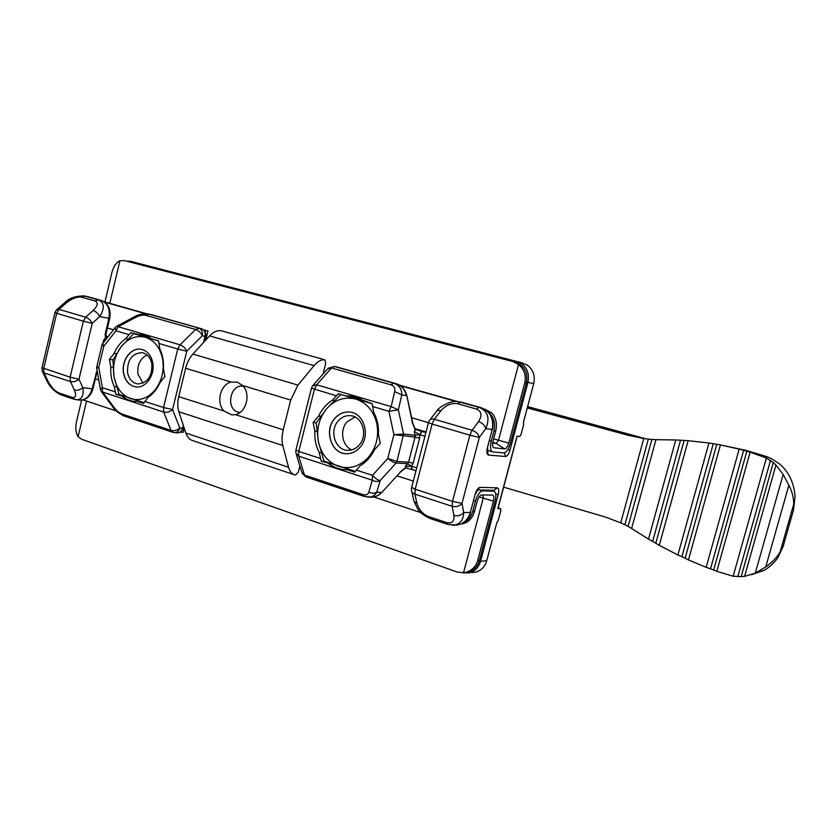 <?xml version="1.0" encoding="UTF-8"?>
<svg xmlns="http://www.w3.org/2000/svg" width="837" height="837" viewBox="0 0 837 837"><rect width="100%" height="100%" fill="white"/><g stroke="black" fill="none" stroke-linecap="round" stroke-linejoin="round"><path stroke-width="1.26" d="M358.131 397.742L345.838 395.932L338.347 393.725L332.456 400.191C326.482 403.905 321.889 409.199 318.656 416.052L313.09 422.455L314.848 431.118C314.409 438.829 315.863 445.964 319.211 452.535L321.241 461.281L331.211 463.834M314.848 431.118L316.794 431.306M316.198 422.8L313.09 422.455M321.167 452.671L319.211 452.535M324.861 461.48L321.241 461.281M349.856 469.829L347.062 469.693L354.637 472.162L360.151 465.728C366.292 462.108 371.063 456.803 374.453 449.804L380.301 443.286L378.408 434.351C378.847 426.42 377.299 419.128 373.773 412.474L372.141 403.654L351.582 396.121L345.838 395.932M328.638 463.688C334.528 467.737 340.387 469.745 346.236 469.724L347.062 469.693M148.976 336.777L130.708 332.728L125.676 338.692C120.695 342.207 116.835 347.114 114.094 353.423L109.417 359.366L110.808 367.181C110.379 374.181 111.52 380.615 114.24 386.485L115.945 394.394L125.016 396.717M110.808 367.181L112.964 367.485M158.591 340.994L133.638 333.607L121.323 346.508C128.312 338.138 136.358 335.062 145.45 337.28C154.395 340.335 160.118 347.554 162.598 358.958C164.397 370.645 161.897 380.971 155.107 389.937C147.867 398.286 139.727 401.185 130.698 398.663C121.909 395.346 116.353 388.096 114.052 376.901C112.346 365.507 114.763 355.38 121.323 346.508L112.89 359.931L109.417 359.366M116.427 386.757L114.24 386.485M120.057 394.865L115.945 394.394M140.658 401.718L137.278 401.341L143.525 403.371L148.055 397.376C153.161 393.945 157.147 389.017 160.013 382.593L164.899 376.556L163.414 368.521C163.853 361.333 162.64 354.773 159.783 348.841L158.591 340.921L152.271 339.069L143.127 334.81L136.891 334.549M122.056 396.382C126.251 399.364 130.342 401.017 134.318 401.373L137.278 401.341M332.456 400.191L334.455 400.473M320.634 416.292L318.656 416.052M125.676 338.692L127.894 339.09M116.27 353.769L114.094 353.423M106.215 336.913L107.513 337.405M415.257 429.433L425.897 432.603M424.945 436.255L419.735 434.685L414.273 431.536L415.57 429.747M411.773 469.484L405.642 467.893L405.244 466.46L411.563 466.219L412.16 469.62L415.979 470.812L412.024 469.578M103.003 343.17L103.798 339.853L106.414 337.133L105.996 334.026M498.172 507.871L500.631 508.655L500.84 510.591L498.078 521.012L496.906 522.34L486.736 560.696C484.905 566.775 481.181 570.593 475.583 572.152L472.518 572.529M500.631 508.655L497.806 508.676L517.025 436.182L519.683 436.516L521.001 434.644L523.795 424.108L523.355 422.675L533.713 383.649L527.969 382.321L510.015 450.086C508.791 454.104 507.295 456.238 505.517 456.51L488.494 455.066C486.831 454.501 486.454 452.106 487.375 447.889L492.219 429.507L485.753 428.649C484.874 425.353 482.468 422.978 478.555 421.545C482.321 415.424 481.589 411.249 476.358 409.021L457.64 403.716C451.603 402.743 446.037 405.077 440.953 410.705C438.41 410.067 436.736 410.538 435.941 412.139L430.176 419.578M517.203 361.594L526.944 364.859C533.117 369.326 535.366 375.583 533.713 383.649M458.059 401.614L479.015 407.337C487.919 411.061 490.158 418.165 485.753 428.649L479.339 437.427L462.003 503.403L463.688 512.537C463.572 519.453 460.486 523.659 454.428 525.155L452.493 525.27M405.244 466.46L407.734 463.729L396.1 463.028L380.186 480.543L376.713 492.313C375.122 495.211 372.664 496.822 369.316 497.147L367.736 497.136M84.37 295.942L98.347 299.855C104.458 302.607 104.907 308.173 99.697 316.574L92.216 323.333L78.981 379.203L82.832 387.677C83.972 395.409 81.942 399.458 76.753 399.814L76.313 399.762M370.195 497.157L371.931 497.168C375.625 496.896 378.847 495.305 381.578 492.386L376.713 492.313C374.181 493.589 371.576 493.485 368.897 491.989L372.266 480.197C374.986 481.714 377.623 481.83 380.186 480.543C377.832 480.166 375.258 478.44 372.475 475.353L387.793 458.425C390.973 461.082 393.735 462.62 396.1 463.028L396.947 461.449L387.793 458.425L393.913 434.654L403.57 434.068L396.947 461.449L408.561 462.181L415.058 437.102L393.913 434.654L388.912 411.312L391.161 406.604L394.677 391.59C395.336 388.117 394.06 385.857 390.858 384.79L393.714 383.252L395.985 383.66L334.507 366.533L393.714 383.252C399.092 385.02 401.781 388.881 401.781 394.855L398.37 409.879L403.57 434.068L415.089 435.292L414.273 431.536M148.107 313.948L201.581 328.795L151.821 314.754L149.028 314.168L145.701 315.329C142.949 314.691 139.517 315.413 135.437 317.505L134.066 316.972L117.086 326.032M454.345 525.165L456.939 525.061C463.667 523.816 468.145 519.61 470.373 512.422L463.688 512.537C461.187 515.425 457.923 516.387 453.905 515.435L452.158 506.312L414.901 494.133L416.91 503.215C414.618 502.367 413.468 500.944 413.468 498.946L411.867 491.79M372.507 406.468L388.912 411.312L398.37 409.879L391.161 406.604L316.658 384.8L314.398 389.331L298.767 451.425L320.414 458.456M394.677 391.59L401.781 394.855L406.5 395.639C404.93 389.425 401.425 385.428 395.985 383.66L396.142 383.712M135.437 317.505L118.195 326.723L116.866 326.158L115.234 327.508L115.924 330.793L103.757 346.361L102.71 343.557L114.847 327.999M101.936 345.116L96.726 367.035L98.766 367.297L103.757 346.361L101.999 344.844L102.376 343.997M101.591 391.915L112.671 406.74L113.947 407.253C116.657 410.779 119.346 413.039 122.003 414.043L171.062 430.448L163.696 412.045L102.606 392.072L113.947 407.253M115.192 391.821L102.355 387.657L102.606 392.072L101.35 391.601L100.388 389.341L102.355 387.657L98.766 367.297L96.705 368.395L100.325 388.943M66.521 302.774L58.946 309.376L85.646 317.192L93.179 310.454C96.035 311.542 98.211 313.572 99.697 316.574L108.904 318.374C110.338 309.23 107.785 303.266 101.235 300.473L85.071 296.11L81.66 297.177C77.15 296.528 72.108 298.39 66.521 302.774L64.041 303.287L57.052 309.376M79.337 400.086L79.787 400.128C85.792 400.044 89.915 396.267 92.154 388.786L82.832 387.677C80.111 389.906 77.276 390.691 74.336 390.032L70.434 381.557L44.037 372.936L48.054 381.348C51.203 387.207 54.876 391.088 59.05 392.992L72.128 397.366C75.822 398.088 76.554 395.65 74.336 390.032M42.645 372.057L46.234 379.559L48.054 381.348M415.173 430.04L412.997 424.056M382.122 492.104L400.651 471.817M422.193 431.505L419.735 434.685L419.63 438.159L413.143 463.206L408.561 462.181L407.734 463.729L411.417 466.23L411.95 469.557L405.642 467.893L400.463 472.016L381.934 492.313C379.119 495.284 375.782 496.896 371.931 497.168L364.221 496.435L362.714 494.531C365.926 495.473 367.987 494.636 368.897 491.989M512.83 361.511L515.498 362.212C524.506 365.675 528.137 372.601 526.389 383.022L524.799 382.655L508.791 443.108C507.682 446.749 506.312 448.674 504.711 448.894L493.621 447.732C492.428 446.864 492.229 444.74 493.003 441.361L495.724 431.034C497.356 423.637 495.996 417.537 491.643 412.735L484.79 409.251M489.561 440.68L491.256 441.183C489.917 447.157 490.367 450.724 492.595 451.886L503.644 452.911C506.322 452.535 508.582 449.323 510.424 443.286L526.389 383.022M492.648 443.097L496.226 443.474L498.507 440.283L518.521 364.493L512.799 361.5L124.567 260.642L119.932 260.694L109.793 303.339M104.939 301.969L111.959 272.381C113.539 266.459 116.197 262.567 119.932 260.694M491.256 441.183L493.987 430.804C495.682 422.695 493.548 416.198 487.584 411.344M400.389 385.752L456.05 401.478M457.515 401.551L399.49 385.166M204.102 330.28L207.974 331.065L205.787 340.063M104.792 302.209L145.512 313.718M207.974 331.065L203.621 329.841M146.747 313.77L104.07 301.718M518.521 364.493C524.234 369.379 526.316 375.426 524.799 382.655M461.114 523.889L462.369 523.847C468.301 522.612 472.35 518.438 474.548 511.323L477.247 501.091C478.398 497.345 479.831 495.305 481.537 494.949L492.543 495.096C493.935 495.556 494.238 497.565 493.432 501.122L477.665 560.685L479.381 560.508L495.106 501.122C496.393 495.546 496.006 492.219 493.945 491.152L482.614 490.869C479.779 491.434 477.393 494.834 475.468 501.07L473.794 500.536M479.381 560.508C477.519 566.67 473.752 570.541 468.082 572.121L465.163 572.487M462.641 523.115C467.716 521.012 471.085 517.099 472.759 511.355L475.468 501.07M86.567 401.049L78.082 436.747L82.016 439.394L457.222 572.027L463.531 572.759L483.211 498.214L482.959 494.97M78.082 436.747C75.769 432.802 75.225 427.864 76.46 421.932L81.639 400.117M116.374 410.998L83.051 399.877M184.266 428.178L183.251 432.321L180.436 432.091M420.77 512.61L373.804 496.937M462.369 523.847L460.957 523.962M477.665 560.685C475.824 566.795 471.723 570.719 465.351 572.445L463.531 572.759M147.019 354.951C140.051 358.623 137.027 365.037 137.959 374.181L143.001 383.158M127.59 372.716C127.088 360.077 131.869 353.381 141.934 352.618C147.103 353.685 150.398 357.399 151.832 363.76C152.386 376.2 147.73 382.927 137.885 383.963C132.476 383.032 129.044 379.287 127.59 372.716M152.721 362.609C155.316 374.788 145.889 388.378 136.012 386.914C129.494 385.815 125.351 381.295 123.594 373.375C120.999 361.019 130.771 347.261 140.888 349.238C147.061 350.536 151.005 354.993 152.721 362.609M149.593 337.123L147.061 336.422M143.912 402.66L119.042 394.468L114.052 376.901L112.89 359.931M151.602 394.604L158.047 386.485M163.424 362.923L161.844 354.114M135.772 386.893C129.432 385.637 125.404 381.138 123.698 373.396C121.103 361.04 130.875 347.282 140.993 349.249L141.139 349.27M355.003 416.993L347.146 421.785C339.445 429.956 342.03 445.995 351.728 449.867M338.357 420.77C341.737 417.067 345.712 415.361 350.295 415.654C362.547 416.073 368.343 435.617 358.979 445.263C355.83 448.663 352.147 450.358 347.93 450.327C335.239 450.62 328.857 430.689 338.357 420.77M362.62 464.148L368.123 457.598C359.46 466.565 349.667 469.494 338.734 466.387C328.094 462.432 321.314 454.24 318.416 441.81C316.229 429.193 319.033 418.102 326.828 408.529C335.166 399.521 344.844 396.382 355.851 399.113C366.7 402.764 373.7 410.925 376.828 423.616C379.151 436.59 376.242 447.91 368.123 457.598L373.187 452.242M359.732 447.628C355.987 451.687 351.603 453.717 346.57 453.717C331.264 454.156 323.532 430.145 334.957 418.186C339.048 413.698 343.871 411.647 349.416 412.034C364.085 412.62 370.979 436.077 359.732 447.628M378.481 430.459L375.468 416.052M360.852 399.008L354.595 397.261M372.141 403.716L340.983 394.509M355.181 471.367L323.971 461.145L318.416 441.81L316.166 422.852L326.828 408.529L340.868 394.489M345.848 453.685C330.939 453.319 323.919 429.883 335.051 418.197C339.142 413.708 343.955 411.658 349.51 412.045L349.992 412.097M242.636 385.522C251.11 393.641 246.402 412.589 235.438 414.639L231.922 414.932L224.054 411.03C215.768 402.879 220.319 384.298 231.19 382.059L237.331 382.174L242.636 385.522L290.68 400.076L283.241 429.799C281.818 435.69 281.671 440.921 282.812 445.483L288.535 467.276C289.675 471.409 291.684 473.93 294.582 474.82L295.681 475.039L298.38 471.942L299.866 466.031M323.051 374.034L325.739 363.384L324.85 359.826L220.905 330.678C217.076 330.238 213.309 331.986 209.606 335.899L192.918 354.082C189.486 357.901 187.059 362.63 185.636 368.259L178.731 396.644C177.413 402.273 177.454 407.316 178.867 411.773L185.866 433.064C187.258 437.102 189.539 439.624 192.698 440.618L294.038 474.642M324.714 359.805C321.188 359.491 317.642 361.427 314.074 365.612L297.951 385.093L290.68 400.076M527.268 407.922L628.053 435.261L643.747 438.536L620.719 522.843L605.779 517.151L503.665 487.165M620.719 522.843L624.925 524.705L648.33 439.111L643.747 438.536M628.106 526.368L631.611 528.513L655.946 439.666L651.897 439.446L628.106 526.368L624.925 524.705M655.946 439.666L675.773 439.969L648.497 539.112L631.611 528.513M527.613 406.615L646.049 438.839M651.897 439.446L648.33 439.111M535.22 409.565L527.383 407.483M535.241 409.46L527.456 407.232M750.161 452.168L766.389 458.027L773.325 462.495L741.184 576.63L733.16 576.243L716.807 571.315L750.161 452.168L746.876 451.164L713.626 570.018L716.807 571.315M713.626 570.018L710.498 568.857L743.654 450.254L739.176 449.082L706.156 567.34L710.498 568.857M706.156 567.34L688.453 559.911L720.427 444.918L716.786 444.259L685.137 558.237L688.453 559.911M685.137 558.237L681.904 556.731L713.281 443.673L708.939 443.003L677.897 554.983L681.904 556.731M677.897 554.983L659.274 545.347L688.15 440.67L684.143 440.419L655.81 543.213L659.274 545.347M655.81 543.213L652.661 541.382L680.533 440.21L675.773 439.969M648.497 539.112L652.661 541.382M680.533 440.21L684.143 440.419M688.15 440.67L708.939 443.003M713.281 443.673L716.786 444.259M760.969 455.673L766.786 456.625L745.882 450.327L720.427 444.918L739.176 449.082M743.654 450.254L746.876 451.164M751.291 574.747L763.7 570.52C768.983 567.664 773.608 563.531 777.573 558.112L783.097 546.624L780.178 551.834C776.809 557.568 772.007 562.6 765.75 566.911L755.288 573.136L744.606 576.348L775.972 465.058L773.325 462.495M741.184 576.63L744.606 576.348M766.786 456.625L772.112 459.021L779.802 464.137C788.852 472.016 793.947 482.761 795.087 496.362L793.549 509.785L793.685 504.23L780.178 551.834M775.972 465.058L783.16 474.453L788.872 485.219C792.158 491.476 793.758 497.806 793.685 504.23M243.305 386.286C230.395 383.367 225.237 408.738 238.032 412.097L239.999 412.484M336.275 395.786L311.479 388.169L312.578 385.857L316.658 384.8L331.525 367.977L334.507 366.533L328.177 368.217M311.448 388.284L295.942 449.95L298.767 451.425L298.694 456.155L304.49 475.06L362.714 494.531M356.238 470.091L372.475 475.353L372.266 480.197L298.694 456.155L295.806 452.859L295.89 450.16M128.888 334.612L115.924 330.793L118.195 326.723L180.018 344.813L195.638 329.475L145.701 315.329M203.464 342.595L204.981 336.338L202.292 335.815L186.766 351.195L172.579 409.555C169.869 411.93 166.908 412.756 163.696 412.045L163.55 407.525L177.737 349.019L158.779 343.432M144.78 401.425L163.55 407.525L172.579 409.555L179.809 427.969L182.56 428.209L183.293 425.227M177.737 349.019L180.018 344.813C183.125 345.995 185.375 348.119 186.766 351.195L177.737 349.019M487.26 450.777L489.603 450.986M413.143 463.206L411.563 466.219L416.753 467.852M93.179 310.454C97.866 305.735 98.452 302.565 94.958 300.954L98.347 299.855L101.455 300.535M476.358 409.021L479.015 407.337L481.066 407.671L460.35 402.063L457.64 403.716M390.858 384.79L331.525 367.977L327.434 369.086L313.362 384.968M428.45 422.737L411.678 487.406L415.194 489.226L452.524 501.353L469.871 435.188L432.122 424.056L415.194 489.226L414.901 494.133C412.599 493.296 411.438 491.874 411.438 489.886L411.616 487.636M440.953 410.705L434.351 419.243L472.089 430.281L478.555 421.545M416.91 503.215C418.856 509.555 422.633 513.97 428.23 516.439L446.592 522.57C452.043 523.805 454.481 521.42 453.905 515.435M54.918 312.703L42.017 367.715L70.13 377.194L83.365 321.188L56.675 313.31L43.702 368.604L44.037 372.936L42.216 371.157L41.986 367.872M94.958 300.954L81.66 297.177M412.599 423.784L406.908 395.943M400.117 472.068L405.422 467.716M95.847 373.292L96.642 373.333L92.959 388.807L92.154 388.786L97.071 370.488M105.462 338.43L105.19 333.973L108.904 318.374L109.699 318.458C111.154 309.439 108.36 303.444 101.308 300.493L88.157 296.779M475.186 494.186L470.373 512.422L475.186 494.186C476.462 490.011 478.063 487.741 479.978 487.364L497.23 487.825C498.81 488.274 499.145 490.503 498.245 494.51L480.543 561.345L486.736 560.696M126.513 261.144L130.656 261.332L517.151 361.574C526.107 365.037 529.716 371.952 527.969 382.321L526.63 381.986M500.547 508.645L498.172 507.881M419.63 438.159L415.058 437.102L415.089 435.292L419.609 434.591L421.974 431.432M479.172 561.24L480.543 561.345C478.691 567.486 474.945 571.336 469.295 572.916L462.526 572.832M487.375 447.889L492.219 429.507C494.018 418.678 490.304 411.406 481.066 407.671L481.202 407.713M462.579 402.461L459.241 401.802M87.372 296.58L84.589 295.984M151.999 314.796L148.473 314.021M83.365 321.188L85.646 317.192C88.513 318.29 90.699 320.33 92.216 323.333L83.365 321.188M58.946 309.376L56.675 313.31L54.939 312.619L56.477 309.878L58.946 309.376M70.434 381.557L70.13 377.194L78.981 379.203C76.24 381.421 73.384 382.216 70.434 381.557M469.871 435.188L472.089 430.281C476.023 431.746 478.44 434.121 479.339 437.427L469.871 435.188M434.351 419.243L432.122 424.056L428.481 422.612L429.339 420.645C430.124 419.055 431.798 418.584 434.351 419.243M452.158 506.312L452.524 501.353L462.003 503.403C459.482 506.291 456.196 507.264 452.158 506.312M337.081 367.035L334.172 366.449M177.078 432.865L177.36 432.886C179.913 432.792 181.639 431.233 182.56 428.209L183.261 428.084M179.809 427.969C178.888 431.003 177.151 432.572 174.598 432.666L172.977 432.363L171.062 430.448C174.232 431.17 177.151 430.354 179.809 427.969M204.374 341.59L205.64 336.401L204.981 336.338C205.599 332.519 204.469 330.008 201.581 328.795L201.832 328.878M198.882 328.24C201.769 329.454 202.91 331.975 202.292 335.815C200.943 332.739 198.725 330.625 195.638 329.475L198.882 328.24M470.708 512.254L470.676 512.37C468.417 519.578 463.834 523.805 456.939 525.061L447.889 524.464L446.592 522.57M447.764 524.412L429.58 518.323L428.23 516.439M364.074 496.383L306.122 476.975L301.623 471.744L296.298 454.439M124.546 416.062L122.003 414.043M74.765 399.395L72.128 397.366M61.718 395.022L59.05 392.992M494.039 491.183L493.631 490.315M105.19 333.973L105.985 334.068L109.689 318.489M515.822 362.306L517.046 361.553L130.656 261.332L129.065 261.803M510.015 450.086L507.756 449.636M505.517 456.51L504.408 452.827M488.494 455.066L487.27 451.195M486.872 451.007L487.573 452.231L487.689 447.826M461.166 402.126L481.118 407.692C490.524 411.459 494.311 418.741 492.501 429.517L492.522 429.465M477.027 489.948L478.115 489.383L475.5 494.05M479.978 487.364L477.488 489.886M497.23 487.825L493.893 490.315M498.245 494.51L495.745 494.071M74.211 399.28L79.787 400.128C86.326 400.065 90.72 396.288 92.959 388.807L92.98 388.724M97.291 371.712L96.663 373.26M105.347 340.178L103.798 339.853M504.711 448.894L496.226 443.474L492.752 442.449M495.724 431.034L493.987 430.804M411.616 417.705L428.408 422.654M493.663 438.86L508.791 443.108M485.052 409.419L485.795 409.544M107.429 328.02L113.445 329.799M493.976 447.837L493.108 447.282M479.894 490.011L482.614 490.869M493.548 491.089L490.859 490.252M472.759 511.355L474.548 511.323M98.735 379.956L95.324 378.858M493.432 501.122L479.067 496.896M413.321 481.097L396.968 475.834M283.241 429.799L235.438 414.639M224.054 411.03L178.731 396.644M282.812 445.483L178.867 411.773M288.535 467.276L185.866 433.064M314.074 365.612L209.606 335.899M297.951 385.093L192.918 354.082M231.19 382.059L185.636 368.259M628.053 435.261L636.549 436.621M766.389 458.027L733.16 576.243M737.795 576.63L770.5 460.392M783.16 474.453L755.288 573.136M765.75 566.911L788.872 485.219M497.963 508.655L517.172 436.203M475.583 572.152L462.38 572.843M517.046 361.553L522.717 363.059M183.669 426.389L183.23 428.188C182.278 431.233 180.321 432.802 177.36 432.886L172.977 432.363M458.435 401.655C453.131 399.709 439.373 406.112 436.757 411.082M413.865 500.808L417.59 508.77C419.358 512.035 423.302 515.194 429.444 518.281M302.063 473.25L305.955 476.912M148.306 313.99C142.426 313.613 137.76 314.566 134.307 316.846M112.911 407.075C114.512 409.994 118.205 412.965 124.002 415.968L172.799 432.31M96.715 367.045L96.653 368.102M84.464 295.953C75.675 295.848 69.052 298.118 64.606 302.785M74.022 399.218L61.164 394.907M60.965 394.844C54.646 391.831 49.875 387.039 46.652 380.448M415.654 429.716L412.965 423.899L406.866 395.775C405.275 389.529 401.666 385.501 396.047 383.681L336.558 366.909M205.63 336.443C206.247 332.687 204.919 330.144 201.654 328.815L151.099 314.576M477.425 489.959L493.924 490.315M143.127 334.81L143.682 334.915M351.582 396.121L353.151 396.361M414.754 428.607L426.054 431.986M487.27 450.296L492.501 451.854M107.942 336.851L105.943 336.254M515.498 362.212L512.799 361.5M491.099 490.252L493.945 491.152M468.082 572.121L465.351 572.445M350.295 415.654L351.205 415.769M324.85 359.826L221.062 330.709M757.6 571.985L763.7 570.52M783.097 546.624L793.549 509.785"/></g></svg>
